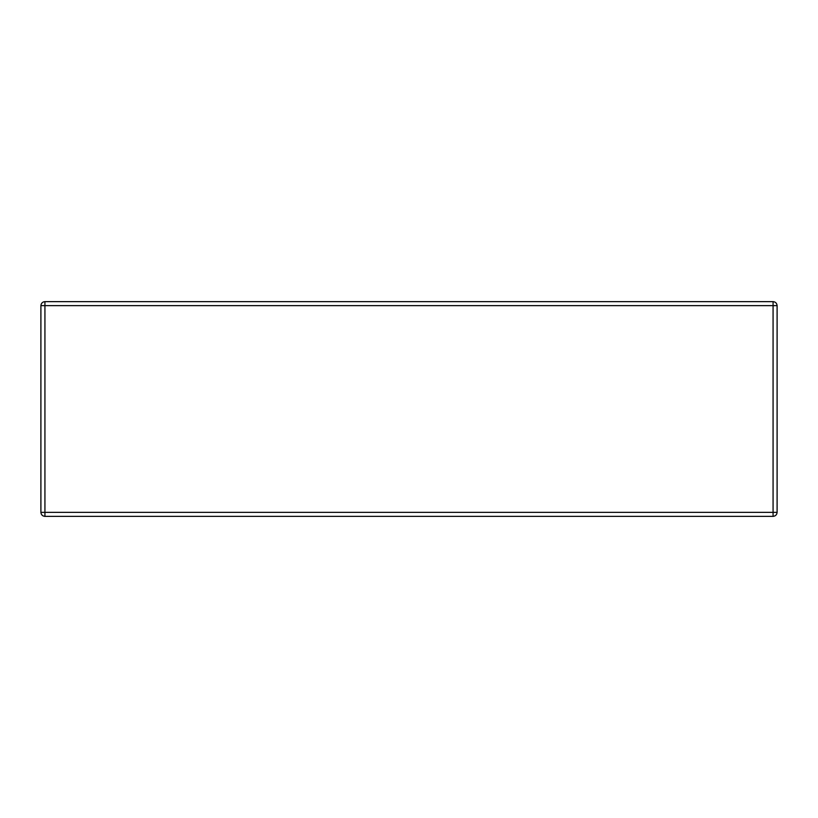 <?xml version="1.0" encoding="UTF-8"?>
<svg xmlns="http://www.w3.org/2000/svg" width="818" height="818" viewBox="0 0 818 818"><rect width="100%" height="100%" fill="white"/><g stroke="black" fill="none" stroke-linecap="round" stroke-linejoin="round"><path stroke-width="1.23" d="M773.071 516.373C775.505 516.117 776.844 514.778 777.1 512.344L773.071 512.344L773.071 516.373L44.929 516.373L44.929 512.344L40.9 512.344C41.156 514.778 42.495 516.117 44.929 516.373M773.071 301.627L773.071 305.656L777.1 305.656C776.844 303.222 775.505 301.883 773.071 301.627L44.929 301.627C42.495 301.883 41.156 303.222 40.9 305.656L44.929 305.656L44.929 301.627M777.1 512.344L777.1 305.656M40.9 305.656L40.9 512.344M773.071 305.656L773.071 512.344L44.929 512.344L44.929 305.656L773.071 305.656"/></g></svg>
